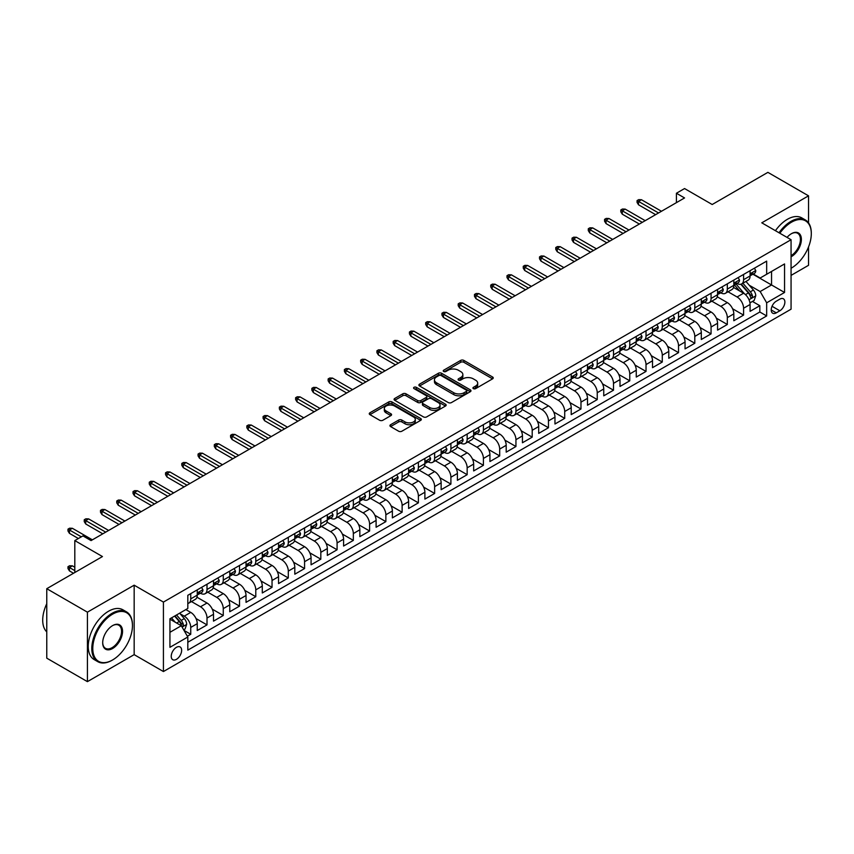 <?xml version="1.0" encoding="UTF-8"?>
<svg xmlns="http://www.w3.org/2000/svg" width="854" height="854" viewBox="0 0 854 854"><rect width="100%" height="100%" fill="white"/><g stroke="black" fill="none" stroke-linecap="round" stroke-linejoin="round"><path stroke-width="1.28" d="M473.383 388.634A1.58 0.907 0 0 0 475.625 388.634L492.577 378.845A2.252 1.302 0 0 0 493.238 377.916A2.252 1.302 0 0 0 492.577 376.998L463.85 360.409A2.252 1.302 0 0 0 460.658 360.409L443.696 370.198A1.58 0.907 0 0 0 443.237 370.849A1.58 0.907 0 0 0 443.696 371.49A1.58 0.907 0 0 0 445.937 371.49L448.126 370.23A7.227 4.174 0 0 1 458.342 370.23L460.733 371.607A7.227 4.174 0 0 1 462.857 374.554A7.227 4.174 0 0 1 460.733 377.511L458.545 378.77A1.58 0.907 0 0 0 458.086 379.422A1.58 0.907 0 0 0 458.545 380.062A1.58 0.907 0 0 0 460.776 380.062L462.975 378.792A7.227 4.174 0 0 1 473.191 378.792L475.582 380.179A7.227 4.174 0 0 1 477.696 383.126A7.227 4.174 0 0 1 475.582 386.072L473.383 387.342A1.58 0.907 0 0 0 472.924 387.983A1.58 0.907 0 0 0 473.383 388.634L473.383 387.342M176.436 659.341A7.355 4.249 120 0 0 181.24 652.862A7.355 4.249 120 0 0 180.119 646.958A7.355 4.249 120 0 0 176.436 647.321A7.355 4.249 120 0 0 171.633 653.812A7.355 4.249 120 0 0 172.754 659.704A7.355 4.249 120 0 0 176.436 659.341M390.598 424.726A2.252 1.302 0 0 0 389.936 425.655A2.252 1.302 0 0 0 390.598 426.573L398.658 431.227A2.252 1.302 0 0 0 401.85 431.227L420.68 420.349A2.252 1.302 0 0 0 421.342 419.431A2.252 1.302 0 0 0 420.68 418.513L391.954 401.924A2.252 1.302 0 0 0 388.762 401.924L369.921 412.792A2.252 1.302 0 0 0 369.259 413.72A2.252 1.302 0 0 0 369.921 414.638L379.656 420.264A2.252 1.302 0 0 0 382.848 420.264L390.908 415.61A2.252 1.302 0 0 0 391.57 414.681A2.252 1.302 0 0 0 390.908 413.763L386.083 410.977A6.042 3.491 0 0 1 384.321 408.511A6.042 3.491 0 0 1 388.047 405.287A6.042 3.491 0 0 1 394.623 406.045L413.539 416.965A6.042 3.491 0 0 1 415.3 419.431A6.042 3.491 0 0 1 411.575 422.655A6.042 3.491 0 0 1 404.999 421.897L401.85 420.072A2.252 1.302 0 0 0 398.658 420.072L390.598 424.726L390.598 426.573L398.658 421.951L398.658 420.072M808.535 222.883L808.535 195.833L767.885 172.359L712.193 204.512L684.556 188.553L676.421 193.25L684.556 197.947L91.068 540.593L82.945 535.896L74.81 540.593L74.81 572.511M87.418 612.169L87.418 681.641L134.163 654.644L134.163 585.182L87.418 612.169L46.767 588.694L102.459 556.552L74.81 540.593M134.163 585.182L163.424 602.081L791.06 239.718L791.06 309.191L163.424 671.543L163.424 602.081M808.535 195.833L761.789 222.819L791.06 239.718M448.286 402.565A2.252 1.302 0 0 0 451.478 402.565L470.308 391.698A2.252 1.302 0 0 0 470.97 390.769A2.252 1.302 0 0 0 470.308 389.851L441.582 373.262A2.252 1.302 0 0 0 438.39 373.262L419.56 384.14A2.252 1.302 0 0 0 418.898 385.058A2.252 1.302 0 0 0 419.56 385.987L448.286 402.565M414.681 388.976A1.58 0.907 0 0 1 416.293 389.2L416.293 387.321L445.5 404.177A2.252 1.302 0 0 1 446.162 405.106A2.252 1.302 0 0 1 445.5 406.024L426.658 416.901A2.252 1.302 0 0 1 423.467 416.901L394.74 400.312L402.8 395.69L402.8 393.811L394.74 398.466A2.252 1.302 0 0 0 394.078 399.394A2.252 1.302 0 0 0 394.74 400.312L394.74 398.466M402.8 395.69A2.252 1.302 0 0 1 405.992 395.69L405.992 393.811A2.252 1.302 0 0 0 402.8 393.811M405.992 393.811L417.649 400.537A2.252 1.302 0 0 0 420.841 400.537L426.189 397.452A2.252 1.302 0 0 0 426.851 396.534A2.252 1.302 0 0 0 426.189 395.615L414.051 388.613A1.58 0.907 0 0 1 413.592 387.962A1.58 0.907 0 0 1 414.564 387.118A1.58 0.907 0 0 1 416.293 387.321M87.418 681.641L46.767 658.167L46.767 588.694M791.06 275.394L808.535 265.306L808.535 246.923M187.368 636.219L190.741 634.276L183.994 630.38M180.162 613.802L184.24 616.161A9.202 5.305 60 0 1 190.741 627.423L197.253 623.666L197.253 630.519L207.01 624.893L196.004 618.542M191.488 601.568L200.498 606.767A9.202 5.305 60 0 1 207.01 618.04L213.511 614.282L213.511 621.136L223.268 615.499L212.272 609.148M207.746 592.174L216.756 597.384A9.202 5.305 60 0 1 223.268 608.646L229.769 604.888L229.769 611.742L239.526 606.116L228.53 599.764M224.004 582.791L233.025 588A9.202 5.305 60 0 1 239.526 599.262L246.027 595.505L246.027 602.358L255.784 596.722L244.788 590.381M240.262 573.408L249.283 578.606A9.202 5.305 60 0 1 255.784 589.868L262.285 586.122L262.285 592.975L272.042 587.338L261.046 580.987M256.531 564.014L265.541 569.223A9.202 5.305 60 0 1 272.042 580.485L278.553 576.728L278.553 583.581L288.3 577.955L277.304 571.604M272.789 554.63L281.799 559.829A9.202 5.305 60 0 1 288.3 571.102L294.811 567.344L294.811 574.198L304.568 568.561L293.562 562.22M289.047 545.247L298.057 550.446A9.202 5.305 60 0 1 304.568 561.708L311.069 557.961L311.069 564.804L320.826 559.178L309.831 552.826M305.305 535.853L314.315 541.062A9.202 5.305 60 0 1 320.826 552.324L327.328 548.567L327.328 555.42L337.084 549.784L326.089 543.443M321.563 526.47L330.583 531.668A9.202 5.305 60 0 1 337.084 542.93L343.586 539.184L343.586 546.037L353.342 540.401L342.347 534.049M337.821 517.076L346.841 522.285A9.202 5.305 60 0 1 353.342 533.547L359.844 529.79L359.844 536.643L369.601 531.017L358.605 524.666M354.09 507.692L363.099 512.891A9.202 5.305 60 0 1 369.601 524.164L376.102 520.406L376.102 527.26L385.859 521.623L374.863 515.282M370.348 498.309L379.357 503.508A9.202 5.305 60 0 1 385.859 514.77L392.37 511.023L392.37 517.876L402.127 512.24L391.121 505.888M386.606 488.915L395.615 494.124A9.202 5.305 60 0 1 402.127 505.387L408.628 501.629L408.628 508.482L418.385 502.857L407.39 496.505M402.864 479.532L411.874 484.73A9.202 5.305 60 0 1 418.385 496.003L424.886 492.246L424.886 499.099L434.643 493.463L423.648 487.111M419.122 470.138L428.142 475.347A9.202 5.305 60 0 1 434.643 486.609L441.144 482.852L441.144 489.705L450.901 484.079L439.906 477.728M435.38 460.754L444.4 465.953A9.202 5.305 60 0 1 450.901 477.226L457.402 473.468L457.402 480.322L467.159 474.685L456.164 468.344M451.649 451.371L460.658 456.57A9.202 5.305 60 0 1 467.159 467.832L473.66 464.085L473.66 470.938L483.417 465.302L472.422 458.95M467.907 441.977L476.916 447.186A9.202 5.305 60 0 1 483.417 458.449L489.929 454.691L489.929 461.544L499.686 455.919L488.68 449.567M484.165 432.594L493.174 437.792A9.202 5.305 60 0 1 499.686 449.065L506.187 445.308L506.187 452.161L515.944 446.525L504.949 440.173M500.423 423.2L509.432 428.409A9.202 5.305 60 0 1 515.944 439.671L522.445 435.914L522.445 442.767L532.202 437.141L521.207 430.79M516.681 413.816L525.701 419.026A9.202 5.305 60 0 1 532.202 430.288L538.703 426.53L538.703 433.384L548.46 427.747L537.465 421.406M532.939 404.433L541.959 409.632A9.202 5.305 60 0 1 548.46 420.894L554.961 417.147L554.961 424L564.718 418.364L553.723 412.012M549.207 395.039L558.217 400.248A9.202 5.305 60 0 1 564.718 411.511L571.219 407.753L571.219 414.606L580.976 408.981L569.981 402.629M565.465 385.656L574.475 390.854A9.202 5.305 60 0 1 580.976 402.127L587.488 398.37L587.488 405.223L597.245 399.587L586.239 393.235M581.723 376.262L590.733 381.471A9.202 5.305 60 0 1 597.245 392.733L603.746 388.976L603.746 395.829L613.503 390.203L602.508 383.852M597.981 366.878L606.991 372.088A9.202 5.305 60 0 1 613.503 383.35L620.004 379.592L620.004 386.446L629.761 380.809L618.766 374.468M614.239 357.495L623.26 362.694A9.202 5.305 60 0 1 629.761 373.956L636.262 370.209L636.262 377.062L646.019 371.426L635.024 365.074M630.498 348.101L639.518 353.31A9.202 5.305 60 0 1 646.019 364.573L652.52 360.815L652.52 367.668L662.277 362.043L651.282 355.691M646.766 338.718L655.776 343.916A9.202 5.305 60 0 1 662.277 355.189L668.778 351.432L668.778 358.285L678.535 352.649L667.54 346.308M663.024 329.334L672.034 334.533A9.202 5.305 60 0 1 678.535 345.795L685.047 342.048L685.047 348.891L694.804 343.265L683.798 336.914M679.282 319.94L688.292 325.15A9.202 5.305 60 0 1 694.804 336.412L701.305 332.654L701.305 339.508L711.062 333.871L700.066 327.53M695.54 310.557L704.55 315.756A9.202 5.305 60 0 1 711.062 327.029L717.563 323.271L717.563 330.124L727.32 324.488L716.325 318.136M711.798 301.163L720.819 306.372A9.202 5.305 60 0 1 727.32 317.635L733.821 313.877L733.821 320.73L743.578 315.105L743.578 308.251A9.202 5.305 -120 0 0 737.077 296.978L728.056 291.78M732.583 308.753L743.578 315.105M197.253 623.666A9.202 5.305 -120 0 0 190.741 612.403L185.862 609.585M213.511 614.282A9.202 5.305 -120 0 0 207.01 603.02L196.954 597.213M229.769 604.888A9.202 5.305 -120 0 0 223.268 593.626L213.212 587.819M246.027 595.505A9.202 5.305 -120 0 0 239.526 584.243L229.47 578.436M262.285 586.122A9.202 5.305 -120 0 0 255.784 574.849L245.728 569.052M278.553 576.728A9.202 5.305 -120 0 0 272.042 565.465L261.986 559.658M294.811 567.344A9.202 5.305 -120 0 0 288.3 556.082L278.244 550.275M311.069 557.961A9.202 5.305 -120 0 0 304.568 546.688L294.513 540.881M327.328 548.567A9.202 5.305 -120 0 0 320.826 537.305L310.771 531.498M343.586 539.184A9.202 5.305 -120 0 0 337.084 527.911L327.029 522.114M359.844 529.79A9.202 5.305 -120 0 0 353.342 518.527L343.287 512.72M376.102 520.406A9.202 5.305 -120 0 0 369.601 509.144L359.545 503.337M392.37 511.023A9.202 5.305 -120 0 0 385.859 499.75L375.803 493.943M408.628 501.629A9.202 5.305 -120 0 0 402.127 490.367L392.071 484.56M424.886 492.246A9.202 5.305 -120 0 0 418.385 480.983L408.329 475.176M441.144 482.852A9.202 5.305 -120 0 0 434.643 471.589L424.587 465.782M457.402 473.468A9.202 5.305 -120 0 0 450.901 462.206L440.845 456.399M473.66 464.085A9.202 5.305 -120 0 0 467.159 452.812L457.103 447.005M489.929 454.691A9.202 5.305 -120 0 0 483.417 443.429L473.362 437.622M506.187 445.308A9.202 5.305 -120 0 0 499.686 434.046L489.63 428.238M522.445 435.914A9.202 5.305 -120 0 0 515.944 424.651L505.888 418.844M538.703 426.53A9.202 5.305 -120 0 0 532.202 415.268L522.146 409.461M554.961 417.147A9.202 5.305 -120 0 0 548.46 405.874L538.404 400.078M571.219 407.753A9.202 5.305 -120 0 0 564.718 396.491L554.662 390.684M587.488 398.37A9.202 5.305 -120 0 0 580.976 387.108L570.92 381.3M603.746 388.976A9.202 5.305 -120 0 0 597.245 377.714L587.189 371.906M620.004 379.592A9.202 5.305 -120 0 0 613.503 368.33L603.447 362.523M636.262 370.209A9.202 5.305 -120 0 0 629.761 358.936L619.705 353.14M652.52 360.815A9.202 5.305 -120 0 0 646.019 349.553L635.963 343.746M668.778 351.432A9.202 5.305 -120 0 0 662.277 340.17L652.221 334.362M685.047 342.048A9.202 5.305 -120 0 0 678.535 330.776L668.479 324.968M701.305 332.654A9.202 5.305 -120 0 0 694.804 321.392L684.748 315.585M717.563 323.271A9.202 5.305 -120 0 0 711.062 311.998L701.006 306.202M733.821 313.877A9.202 5.305 -120 0 0 727.32 302.615L717.264 296.808M779.841 299.146L776.265 301.206A7.131 4.121 120 0 0 771.6 307.493A7.131 4.121 120 0 0 772.699 313.204A7.131 4.121 120 0 0 776.265 312.852L779.841 310.781A7.131 4.121 120 0 0 784.495 304.504A7.131 4.121 120 0 0 783.406 298.793A7.131 4.121 120 0 0 779.841 299.146M169.935 632.302L181.315 625.736L187.816 636.999L187.816 650.14L766.668 315.948L766.668 302.807L760.167 291.534L749.246 285.236M187.816 636.999L169.935 647.321L169.935 618.787L187.816 608.464L187.816 595.313L766.668 261.121L766.668 274.262L784.548 263.939L784.548 292.474L766.668 302.807M200.412 593.199L200.498 593.252A9.202 5.305 60 0 0 205.099 593.711L211.6 589.954A9.202 5.305 -120 0 0 213.511 585.737L213.511 580.485M216.681 583.816L216.756 583.869A9.202 5.305 60 0 0 221.357 584.317L227.869 580.571A9.202 5.305 -120 0 0 229.769 576.354L229.769 571.102M232.939 574.432L233.025 574.475A9.202 5.305 60 0 0 237.615 574.934L244.127 571.177A9.202 5.305 -120 0 0 246.027 566.971L246.027 561.708M249.197 565.038L249.283 565.092A9.202 5.305 60 0 0 253.884 565.551L260.385 561.793A9.202 5.305 -120 0 0 262.285 557.577L262.285 552.324M265.455 555.655L265.541 555.698A9.202 5.305 60 0 0 270.142 556.157L276.643 552.399A9.202 5.305 -120 0 0 278.553 548.193L278.553 542.93M281.713 546.261L281.799 546.314A9.202 5.305 60 0 0 286.4 546.774L292.901 543.016A9.202 5.305 -120 0 0 294.811 538.81L294.811 533.547M297.971 536.878L298.057 536.931A9.202 5.305 60 0 0 302.658 537.379L309.159 533.633A9.202 5.305 -120 0 0 311.069 529.416L311.069 524.164M314.229 527.494L314.315 527.537A9.202 5.305 60 0 0 318.916 527.996L325.427 524.239A9.202 5.305 -120 0 0 327.328 520.033L327.328 514.77M330.498 518.1L330.583 518.154A9.202 5.305 60 0 0 335.174 518.613L341.685 514.855A9.202 5.305 -120 0 0 343.586 510.639L343.586 505.387M346.756 508.717L346.841 508.76A9.202 5.305 60 0 0 351.442 509.219L357.943 505.461A9.202 5.305 -120 0 0 359.844 501.255L359.844 495.993M363.014 499.323L363.099 499.376A9.202 5.305 60 0 0 367.7 499.836L374.201 496.078A9.202 5.305 -120 0 0 376.102 491.872L376.102 486.609M379.272 489.94L379.357 489.993A9.202 5.305 60 0 0 383.958 490.442L390.459 486.695A9.202 5.305 -120 0 0 392.37 482.478L392.37 477.226M395.53 480.556L395.615 480.599A9.202 5.305 60 0 0 400.216 481.058L406.717 477.301A9.202 5.305 -120 0 0 408.628 473.095L408.628 467.832M411.788 471.162L411.874 471.216A9.202 5.305 60 0 0 416.474 471.675L422.986 467.917A9.202 5.305 -120 0 0 424.886 463.701L424.886 458.449M428.057 461.779L428.142 461.833A9.202 5.305 60 0 0 432.732 462.281L439.244 458.523A9.202 5.305 -120 0 0 441.144 454.317L441.144 449.065M444.315 452.396L444.4 452.439A9.202 5.305 60 0 0 449.001 452.898L455.502 449.14A9.202 5.305 -120 0 0 457.402 444.934L457.402 439.671M460.573 443.002L460.658 443.055A9.202 5.305 60 0 0 465.259 443.504L471.76 439.757A9.202 5.305 -120 0 0 473.66 435.54L473.66 430.288M476.831 433.618L476.916 433.661A9.202 5.305 60 0 0 481.517 434.12L488.018 430.363A9.202 5.305 -120 0 0 489.929 426.157L489.929 420.894M493.089 424.224L493.174 424.278A9.202 5.305 60 0 0 497.775 424.737L504.276 420.979A9.202 5.305 -120 0 0 506.187 416.763L506.187 411.511M509.347 414.841L509.432 414.895A9.202 5.305 60 0 0 514.033 415.343L520.545 411.585A9.202 5.305 -120 0 0 522.445 407.379L522.445 402.127M525.616 405.458L525.701 405.501A9.202 5.305 60 0 0 530.291 405.96L536.803 402.202A9.202 5.305 -120 0 0 538.703 397.996L538.703 392.733M541.874 396.064L541.959 396.117A9.202 5.305 60 0 0 546.56 396.566L553.061 392.819A9.202 5.305 -120 0 0 554.961 388.602L554.961 383.35M558.132 386.681L558.217 386.723A9.202 5.305 60 0 0 562.818 387.182L569.319 383.425A9.202 5.305 -120 0 0 571.219 379.219L571.219 373.956M574.39 377.287L574.475 377.34A9.202 5.305 60 0 0 579.076 377.799L585.577 374.041A9.202 5.305 -120 0 0 587.488 369.825L587.488 364.573M590.648 367.903L590.733 367.957A9.202 5.305 60 0 0 595.334 368.405L601.835 364.658A9.202 5.305 -120 0 0 603.746 360.441L603.746 355.189M606.906 358.52L606.991 358.563A9.202 5.305 60 0 0 611.592 359.022L618.104 355.264A9.202 5.305 -120 0 0 620.004 351.058L620.004 345.795M623.174 349.126L623.26 349.179A9.202 5.305 60 0 0 627.85 349.638L634.362 345.881A9.202 5.305 -120 0 0 636.262 341.664L636.262 336.412M639.432 339.743L639.518 339.785A9.202 5.305 60 0 0 644.119 340.244L650.62 336.487A9.202 5.305 -120 0 0 652.52 332.281L652.52 327.018M655.691 330.349L655.776 330.402A9.202 5.305 60 0 0 660.377 330.861L666.878 327.103A9.202 5.305 -120 0 0 668.778 322.897L668.778 317.635M671.949 320.965L672.034 321.019A9.202 5.305 60 0 0 676.635 321.467L683.136 317.72A9.202 5.305 -120 0 0 685.047 313.503L685.047 308.251M688.207 311.582L688.292 311.625A9.202 5.305 60 0 0 692.893 312.084L699.394 308.326A9.202 5.305 -120 0 0 701.305 304.12L701.305 298.857M704.465 302.188L704.55 302.241A9.202 5.305 60 0 0 709.151 302.7L715.663 298.943A9.202 5.305 -120 0 0 717.563 294.726L717.563 289.474M720.733 292.805L720.819 292.847A9.202 5.305 60 0 0 725.409 293.306L731.921 289.549A9.202 5.305 -120 0 0 733.821 285.343L733.821 280.08M187.816 642.251L759.836 311.998L759.836 305.711L750.079 311.347L750.079 304.494A9.202 5.305 -120 0 0 743.578 293.232L733.522 287.424M736.991 283.411L737.077 283.464A9.202 5.305 -120 0 0 741.678 283.923A9.202 5.305 -120 0 0 743.578 279.706L743.578 274.454M741.678 283.923L748.179 280.165A9.202 5.305 -120 0 0 750.079 275.959L750.079 270.697M190.741 593.626L190.741 598.889A9.202 5.305 60 0 1 188.841 603.095A9.202 5.305 60 0 1 187.816 603.468M188.841 603.095L195.342 599.337A9.202 5.305 -120 0 0 197.253 595.131L197.253 589.868M207.01 584.243L207.01 589.495A9.202 5.305 60 0 1 205.099 593.711M223.268 574.849L223.268 580.112A9.202 5.305 60 0 1 221.357 584.317M239.526 565.465L239.526 570.718A9.202 5.305 60 0 1 237.615 574.934M255.784 556.082L255.784 561.334A9.202 5.305 60 0 1 253.884 565.551M272.042 546.688L272.042 551.951A9.202 5.305 60 0 1 270.142 556.157M288.3 537.305L288.3 542.557A9.202 5.305 60 0 1 286.4 546.774M304.568 527.911L304.568 533.174A9.202 5.305 60 0 1 302.658 537.379M320.826 518.527L320.826 523.79A9.202 5.305 60 0 1 318.916 527.996M337.084 509.144L337.084 514.396A9.202 5.305 60 0 1 335.174 518.613M353.342 499.75L353.342 505.013A9.202 5.305 60 0 1 351.442 509.219M369.601 490.367L369.601 495.619A9.202 5.305 60 0 1 367.7 499.836M385.859 480.973L385.859 486.236A9.202 5.305 60 0 1 383.958 490.442M402.127 471.589L402.127 476.852A9.202 5.305 60 0 1 400.216 481.058M418.385 462.206L418.385 467.458A9.202 5.305 60 0 1 416.474 471.675M434.643 452.812L434.643 458.075A9.202 5.305 60 0 1 432.732 462.281M450.901 443.429L450.901 448.681A9.202 5.305 60 0 1 449.001 452.898M467.159 434.046L467.159 439.298A9.202 5.305 60 0 1 465.259 443.504M483.417 424.651L483.417 429.914A9.202 5.305 60 0 1 481.517 434.12M499.686 415.268L499.686 420.52A9.202 5.305 60 0 1 497.775 424.737M515.944 405.874L515.944 411.137A9.202 5.305 60 0 1 514.033 415.343M532.202 396.491L532.202 401.743A9.202 5.305 60 0 1 530.291 405.96M548.46 387.108L548.46 392.36A9.202 5.305 60 0 1 546.56 396.566M564.718 377.714L564.718 382.976A9.202 5.305 60 0 1 562.818 387.182M580.976 368.33L580.976 373.582A9.202 5.305 60 0 1 579.076 377.799M597.245 358.936L597.245 364.199A9.202 5.305 60 0 1 595.334 368.405M613.503 349.553L613.503 354.805A9.202 5.305 60 0 1 611.592 359.022M629.761 340.17L629.761 345.422A9.202 5.305 60 0 1 627.85 349.638M646.019 330.776L646.019 336.038A9.202 5.305 60 0 1 644.119 340.244M662.277 321.392L662.277 326.644A9.202 5.305 60 0 1 660.377 330.861M678.535 311.998L678.535 317.261A9.202 5.305 60 0 1 676.635 321.467M694.804 302.615L694.804 307.878A9.202 5.305 60 0 1 692.893 312.084M711.062 293.232L711.062 298.484A9.202 5.305 60 0 1 709.151 302.7M727.32 283.838L727.32 289.1A9.202 5.305 60 0 1 725.409 293.306M727.32 317.635L727.32 324.488M711.062 327.029L711.062 333.871M694.804 336.412L694.804 343.265M678.535 345.795L678.535 352.649M662.277 355.189L662.277 362.043M646.019 364.573L646.019 371.426M629.761 373.956L629.761 380.809M613.503 383.35L613.503 390.203M597.245 392.733L597.245 399.587M580.976 402.127L580.976 408.981M564.718 411.511L564.718 418.364M548.46 420.894L548.46 427.747M532.202 430.288L532.202 437.141M515.944 439.671L515.944 446.525M499.686 449.065L499.686 455.919M483.417 458.449L483.417 465.302M467.159 467.832L467.159 474.685M450.901 477.226L450.901 484.079M434.643 486.609L434.643 493.463M418.385 496.003L418.385 502.857M402.127 505.387L402.127 512.24M385.859 514.77L385.859 521.623M369.601 524.164L369.601 531.017M353.342 533.547L353.342 540.401M337.084 542.93L337.084 549.784M320.826 552.324L320.826 559.178M304.568 561.708L304.568 568.561M288.3 571.102L288.3 577.955M272.042 580.485L272.042 587.338M255.784 589.868L255.784 596.722M239.526 599.262L239.526 606.116M223.268 608.646L223.268 615.499M207.01 618.04L207.01 624.893M190.741 627.423L190.741 634.276M181.315 625.736L169.935 619.161M760.167 291.534L771.546 284.969L771.546 271.444L784.548 263.939M752.918 274.219L784.548 292.474M753.249 274.027L760.167 278.02L766.668 274.262M134.163 654.644L163.424 671.543M676.421 193.25L676.421 202.644M752.438 301.441L759.836 305.711M759.836 311.998L766.668 315.948M474.013 388.858L475.582 387.951A7.227 4.174 0 0 0 477.696 385.005L477.696 383.126M462.857 374.554L462.857 376.433A7.227 4.174 0 0 1 460.733 379.379L459.174 380.286M492.544 378.856L463.85 362.288A2.252 1.302 0 0 0 460.658 362.288L444.336 371.714M470.308 389.851L470.308 391.698L441.582 375.141A2.252 1.302 0 0 0 438.39 375.141L419.592 385.997L419.56 384.14M466.327 391.42A1.58 0.907 0 0 0 466.786 390.769A1.58 0.907 0 0 0 466.327 390.129L441.102 375.568A1.58 0.907 0 0 0 438.871 375.568L436.554 376.902A7.227 4.174 0 0 0 434.44 379.859A7.227 4.174 0 0 0 436.554 382.805L453.794 392.755A7.227 4.174 0 0 0 464.01 392.755L466.327 391.42L466.327 393.299A1.58 0.907 0 0 0 466.786 392.648L466.786 390.769M434.44 379.859L434.44 381.727A7.227 4.174 0 0 0 436.554 384.684L436.554 382.805M466.327 393.299L464.01 394.633A7.227 4.174 0 0 1 453.794 394.633L436.554 384.684M405.992 395.69L417.649 402.415A2.252 1.302 0 0 0 420.841 402.415L426.189 399.33A2.252 1.302 0 0 0 426.851 398.412L426.851 396.534M416.293 389.2L445.468 406.045M429.733 407.518A6.042 3.491 0 0 0 436.319 408.276A6.042 3.491 0 0 0 440.045 405.052A6.042 3.491 0 0 0 438.273 402.597L431.612 398.743A2.252 1.302 0 0 0 428.42 398.743L423.072 401.828A2.252 1.302 0 0 0 422.41 402.757A2.252 1.302 0 0 0 423.072 403.675L429.733 407.518L429.733 409.397A6.042 3.491 0 0 0 436.319 410.155A6.042 3.491 0 0 0 440.045 406.931L440.045 405.052M422.41 402.757L422.41 404.636A2.252 1.302 0 0 0 423.072 405.554L423.072 403.675M429.733 409.397L423.072 405.554M415.3 419.431L415.3 421.31A6.042 3.491 0 0 1 411.575 424.534A6.042 3.491 0 0 1 404.999 423.776L401.85 421.951A2.252 1.302 0 0 0 398.658 421.951M384.321 408.511L384.321 410.39A6.042 3.491 0 0 0 386.083 412.856L386.083 410.977M390.886 415.62L386.083 412.856M420.648 420.371L391.954 403.803A2.252 1.302 0 0 0 388.762 403.803L369.953 414.66M749.94 302.882L754.146 300.459L755.769 295.762A6.095 3.523 -120 0 0 753.399 290.04L745.969 281.436M744.485 293.819L735.988 283.987M739.649 290.958L734.718 285.257A14.603 8.433 -120 0 0 734.269 284.745M740.845 284.254L748.36 292.954A6.095 3.523 60 0 1 750.527 297.149C751.445 298.377 752.096 298.003 752.481 296.018A6.095 3.523 -120 0 0 750.314 291.822L742.884 283.218M741.283 284.104L749.364 293.456A3.106 1.793 60 0 1 750.143 294.673L752.481 296.018M750.527 297.149L750.976 297.875M754.392 268.209L755.769 270.601A6.095 3.523 60 0 1 754.509 273.301L751.424 275.084A6.095 3.523 -120 0 0 752.481 273.675L752.353 273.141M750.282 275.372L750.314 275.372A6.095 3.523 -120 0 0 751.424 275.084M751.691 273.227L752.481 273.675L750.527 274.807A6.095 3.523 60 0 1 750.079 275.671M658.541 212.966L638.536 201.416L638.536 204.8L637.073 202.451L637.073 200.573L638.536 201.416L641.471 199.729L661.466 211.28M638.536 204.8L655.616 214.653M637.073 200.573L638.707 199.633L641.471 199.729M791.06 268.263L791.06 268.263A28.054 16.194 120 0 0 791.466 268.028L791.466 268.028A28.054 16.194 120 0 0 811.3 233.665A28.054 16.194 120 0 0 791.466 222.211A28.054 16.194 120 0 0 779.851 233.249M779.019 232.768A28.748 16.6 -60 0 1 790.975 221.367A28.748 16.6 -60 0 1 805.343 219.948A28.748 16.6 -60 0 1 811.3 233.099A28.748 16.6 -60 0 1 811.3 233.388M787.046 237.401A14.027 8.102 -60 0 1 791.466 233.665A14.027 8.102 -60 0 1 801.383 239.387A14.027 8.102 -60 0 1 791.466 256.574A14.027 8.102 -60 0 1 791.06 256.798M775.432 230.697A28.748 16.6 -60 0 1 787.399 219.297A28.748 16.6 -60 0 1 801.767 217.877L805.343 219.948M791.06 255.677A13.333 7.697 120 0 0 799.707 243.924A13.333 7.697 120 0 0 797.647 233.281A13.333 7.697 120 0 0 791.22 233.815M112.13 660.227L112.621 659.95A28.054 16.194 120 0 0 132.455 625.598A28.054 16.194 120 0 0 112.621 614.143A28.054 16.194 120 0 0 92.776 648.496A28.054 16.194 120 0 0 112.621 659.95L112.13 660.238A28.748 16.6 -60 0 1 112.13 660.238A28.748 16.6 -60 0 1 97.762 661.658A28.748 16.6 -60 0 1 93.353 638.621A28.748 16.6 -60 0 1 112.13 613.289A28.748 16.6 -60 0 1 126.499 611.87A28.748 16.6 -60 0 1 132.455 625.032A28.748 16.6 -60 0 1 132.455 625.309M112.621 648.496A14.027 8.102 -60 0 1 102.693 642.774A14.027 8.102 -60 0 1 112.621 625.598L112.621 625.598A14.027 8.102 -60 0 1 122.538 631.319A14.027 8.102 -60 0 1 112.621 648.496M102.704 642.486A13.333 7.697 120 0 0 105.458 648.314A13.333 7.697 120 0 0 112.13 647.652A13.333 7.697 120 0 0 120.841 635.899A13.333 7.697 120 0 0 118.802 625.213A13.333 7.697 120 0 0 112.365 625.736M97.762 661.658L94.186 659.587A28.748 16.6 -60 0 1 89.777 636.561A28.748 16.6 -60 0 1 108.554 611.229A28.748 16.6 -60 0 1 122.923 609.809L126.499 611.87M46.767 631.885A28.748 16.6 -60 0 1 46.767 603.725M738.134 277.593L739.511 279.995A6.095 3.523 60 0 1 738.251 282.685L735.166 284.467A6.095 3.523 -120 0 0 736.223 283.069L736.095 282.525M734.024 284.756L734.045 284.756A6.095 3.523 -120 0 0 735.166 284.467M735.433 282.61L736.223 283.069L734.269 284.19A6.095 3.523 60 0 1 733.821 285.065M642.283 222.35L622.278 210.81L622.278 214.183L620.815 211.835L620.815 209.956L622.278 210.81L625.203 209.113L645.208 220.663M622.278 214.183L639.358 224.047M620.815 209.956L622.438 209.027L625.203 209.113M721.876 286.987L723.253 289.378A6.095 3.523 60 0 1 721.993 292.079L718.897 293.861A6.095 3.523 -120 0 0 719.965 292.452L719.837 291.919M717.766 294.139L717.787 294.139A6.095 3.523 -120 0 0 718.897 293.861M719.175 292.004L719.965 292.452L718.011 293.584A6.095 3.523 60 0 1 717.563 294.449M626.025 231.744L606.02 220.193L606.02 223.577L604.557 221.229L604.557 219.35L606.02 220.193L608.945 218.507L628.95 230.046M606.02 223.577L623.089 233.43M604.557 219.35L606.18 218.41L608.945 218.507M705.607 296.37L706.995 298.761A6.095 3.523 60 0 1 705.735 301.462L702.639 303.245A6.095 3.523 -120 0 0 703.707 301.846L703.579 301.302M701.508 303.533L701.529 303.533A6.095 3.523 -120 0 0 702.639 303.245M702.917 301.387L703.707 301.846L701.753 302.967A6.095 3.523 60 0 1 701.305 303.832M609.756 241.127L589.762 229.577L589.762 232.961L588.299 230.612L588.299 228.733L589.762 229.577L592.687 227.89L612.692 239.44M589.762 232.961L606.831 242.814M588.299 228.733L589.922 227.794L592.687 227.89M689.349 305.764L690.737 308.155A6.095 3.523 60 0 1 689.477 310.845L686.381 312.628A6.095 3.523 -120 0 0 687.438 311.23L687.31 310.685M685.25 312.916L685.271 312.916A6.095 3.523 -120 0 0 686.381 312.628M686.659 310.771L687.438 311.23L685.495 312.361A6.095 3.523 60 0 1 685.047 313.226M593.498 250.51L573.504 238.971L573.504 242.344L572.041 240.006L572.041 238.127L573.504 238.971L576.429 237.273L596.423 248.824M573.504 242.344L590.573 252.208M572.041 238.127L573.664 237.188L576.429 237.273M673.091 315.147L674.468 317.539A6.095 3.523 60 0 1 673.208 320.239L670.123 322.022A6.095 3.523 -120 0 0 671.18 320.613L671.052 320.079M668.992 322.31L669.013 322.31A6.095 3.523 -120 0 0 670.123 322.022M670.401 320.165L671.18 320.613L669.237 321.744A6.095 3.523 60 0 1 668.778 322.609M577.24 259.904L557.246 248.354L557.246 251.738L555.773 249.389L555.773 247.511L557.246 248.354L560.171 246.667L580.165 258.218M557.246 251.738L574.315 261.591M555.773 247.511L557.406 246.571L560.171 246.667M656.833 324.531L658.21 326.933A6.095 3.523 60 0 1 656.95 329.623L653.865 331.405A6.095 3.523 -120 0 0 654.922 330.007L654.794 329.463M652.723 331.694L652.755 331.694A6.095 3.523 -120 0 0 653.865 331.405M654.132 329.548L654.922 330.007L652.968 331.128A6.095 3.523 60 0 1 652.52 332.003M560.982 269.288L540.977 257.748L540.977 261.121L539.514 258.773L539.514 256.894L540.977 257.748L543.913 256.051L563.907 267.601M540.977 261.121L558.057 270.974M539.514 256.894L541.148 255.954L543.913 256.051M640.575 333.925L641.952 336.316A6.095 3.523 60 0 1 640.692 339.017L637.607 340.799A6.095 3.523 -120 0 0 638.664 339.39L638.536 338.857M636.465 341.077L636.486 341.077A6.095 3.523 -120 0 0 637.607 340.799M637.874 338.942L638.664 339.39L636.71 340.522A6.095 3.523 60 0 1 636.262 341.386M544.724 278.682L524.719 267.131L524.719 270.515L523.256 268.167L523.256 266.288L524.719 267.131L527.644 265.445L547.649 276.984M524.719 270.515L541.799 280.368M523.256 266.288L524.879 265.348L527.644 265.445M624.317 343.308L625.694 345.699A6.095 3.523 60 0 1 624.434 348.4L621.338 350.183A6.095 3.523 -120 0 0 622.406 348.784L622.278 348.24M620.207 350.471L620.228 350.471A6.095 3.523 -120 0 0 621.338 350.183M621.616 348.325L622.406 348.784L620.452 349.905A6.095 3.523 60 0 1 620.004 350.77M528.466 288.065L508.461 276.515L508.461 279.898L506.998 277.55L506.998 275.671L508.461 276.515L511.386 274.828L531.391 286.378M508.461 279.898L525.53 289.752M506.998 275.671L508.621 274.732L511.386 274.828M608.048 352.702L609.436 355.093A6.095 3.523 60 0 1 608.176 357.783L605.08 359.566A6.095 3.523 -120 0 0 606.148 358.168L606.02 357.623M603.949 359.854L603.97 359.854A6.095 3.523 -120 0 0 605.08 359.566M605.358 357.709L606.148 358.168L604.194 359.288A6.095 3.523 60 0 1 603.746 360.164M512.197 297.448L492.203 285.909L492.203 289.282L490.74 286.933L490.74 285.065L492.203 285.909L495.128 284.211L515.133 295.762M492.203 289.282L509.272 299.146M490.74 285.065L492.363 284.126L495.128 284.211M591.79 362.085L593.178 364.477A6.095 3.523 60 0 1 591.918 367.177L588.822 368.96A6.095 3.523 -120 0 0 589.89 367.551L589.751 367.017M587.691 369.248L587.712 369.248A6.095 3.523 -120 0 0 588.822 368.96M589.1 367.103L589.89 367.551L587.936 368.682A6.095 3.523 60 0 1 587.488 369.547M495.939 306.842L475.945 295.292L475.945 298.676L474.482 296.327L474.482 294.449L475.945 295.292L478.87 293.605L498.864 305.145M475.945 298.676L493.014 308.529M474.482 294.449L476.105 293.509L478.87 293.605M575.532 371.469L576.92 373.871A6.095 3.523 60 0 1 575.649 376.561L572.564 378.343A6.095 3.523 -120 0 0 573.621 376.945L573.493 376.4M571.433 378.632L571.454 378.632A6.095 3.523 -120 0 0 572.564 378.343M572.842 376.486L573.621 376.945L571.678 378.066A6.095 3.523 60 0 1 571.219 378.941M479.681 316.226L459.687 304.686L459.687 308.059L458.214 305.711L458.214 303.832L459.687 304.686L462.612 302.989L482.606 314.539M459.687 308.059L476.756 317.912M458.214 303.832L459.847 302.892L462.612 302.989M559.274 380.863L560.651 383.254A6.095 3.523 60 0 1 559.391 385.955L556.306 387.737A6.095 3.523 -120 0 0 557.363 386.328L557.235 385.794M555.164 388.015L555.196 388.015A6.095 3.523 -120 0 0 556.306 387.737M556.573 385.88L557.363 386.328L555.41 387.46A6.095 3.523 60 0 1 554.961 388.324M463.423 325.62L443.418 314.069L443.418 317.442L441.956 315.105L441.956 313.226L443.418 314.069L446.354 312.383L466.348 323.922M443.418 317.442L460.498 327.306M441.956 313.226L443.589 312.286L446.354 312.383M543.016 390.246L544.393 392.637A6.095 3.523 60 0 1 543.133 395.338L540.048 397.121A6.095 3.523 -120 0 0 541.105 395.722L540.977 395.178M538.906 397.409L538.927 397.409A6.095 3.523 -120 0 0 540.048 397.121M540.315 395.263L541.105 395.722L539.152 396.843A6.095 3.523 60 0 1 538.703 397.708M447.165 335.003L427.16 323.452L427.16 326.836L425.698 324.488L425.698 322.609L427.16 323.452L430.085 321.766L450.09 333.316M427.16 326.836L444.24 336.689M425.698 322.609L427.32 321.67L430.085 321.766M526.758 399.64L528.135 402.031A6.095 3.523 60 0 1 526.875 404.721L523.78 406.504A6.095 3.523 -120 0 0 524.847 405.106L524.719 404.561M522.648 406.792L522.669 406.792A6.095 3.523 -120 0 0 523.78 406.504M524.057 404.647L524.847 405.106L522.894 406.226A6.095 3.523 60 0 1 522.445 407.102M430.907 344.386L410.902 332.846L410.902 336.22L409.44 333.871L409.44 332.003L410.902 332.846L413.827 331.149L433.832 342.7M410.902 336.22L427.971 346.083M409.44 332.003L411.062 331.064L413.827 331.149M510.489 409.023L511.877 411.414A6.095 3.523 60 0 1 510.617 414.115L507.522 415.898A6.095 3.523 -120 0 0 508.589 414.489L508.461 413.955M506.39 416.186L506.411 416.186A6.095 3.523 -120 0 0 507.522 415.898M507.799 414.041L508.589 414.489L506.635 415.62A6.095 3.523 60 0 1 506.187 416.485M414.638 353.78L394.644 342.23L394.644 345.614L393.182 343.265L393.182 341.386L394.644 342.23L397.569 340.543L417.574 352.083M394.644 345.614L411.713 355.467M393.182 341.386L394.804 340.447L397.569 340.543M494.231 418.407L495.619 420.808A6.095 3.523 60 0 1 494.359 423.499L491.263 425.281A6.095 3.523 -120 0 0 492.331 423.883L492.203 423.338M490.132 425.57L490.153 425.57A6.095 3.523 -120 0 0 491.263 425.281M491.541 423.424L492.331 423.883L490.377 425.004A6.095 3.523 60 0 1 489.929 425.868M398.38 363.163L378.386 351.613L378.386 354.997L376.924 352.649L376.924 350.77L378.386 351.613L381.311 349.926L401.305 361.477M378.386 354.997L395.455 364.85M376.924 350.77L378.546 349.83L381.311 349.926M477.973 427.801L479.361 430.192A6.095 3.523 60 0 1 478.091 432.882L475.005 434.675A6.095 3.523 -120 0 0 476.062 433.266L475.934 432.722M473.874 434.953L473.895 434.953A6.095 3.523 -120 0 0 475.005 434.675M475.283 432.818L476.062 433.266L474.119 434.398A6.095 3.523 60 0 1 473.66 435.262M382.122 372.547L362.128 361.007L362.128 364.38L360.655 362.043L360.655 360.164L362.128 361.007L365.053 359.32L385.047 370.86M362.128 364.38L379.197 374.244M360.655 360.164L362.288 359.224L365.053 359.32M461.715 437.184L463.092 439.575A6.095 3.523 60 0 1 461.833 442.276L458.747 444.059A6.095 3.523 -120 0 0 459.804 442.65L459.676 442.116M457.605 444.347L457.637 444.347A6.095 3.523 -120 0 0 458.747 444.059M459.014 442.201L459.804 442.65L457.851 443.781A6.095 3.523 60 0 1 457.402 444.646M365.864 381.941L345.859 370.39L345.859 373.774L344.397 371.426L344.397 369.547L345.859 370.39L348.795 368.704L368.789 380.254M345.859 373.774L362.939 383.627M344.397 369.547L346.03 368.608L348.795 368.704M445.457 446.567L446.834 448.969A6.095 3.523 60 0 1 445.574 451.659L442.489 453.442A6.095 3.523 -120 0 0 443.546 452.044L443.418 451.499M441.347 453.73L441.379 453.73A6.095 3.523 -120 0 0 442.489 453.442M442.756 451.585L443.546 452.044L441.593 453.164A6.095 3.523 60 0 1 441.144 454.04M349.606 391.324L329.601 379.784L329.601 383.158L328.139 380.809L328.139 378.93L329.601 379.784L332.526 378.087L352.531 389.637M329.601 383.158L346.681 393.021M328.139 378.93L329.761 378.002L332.526 378.087M429.199 455.961L430.576 458.352A6.095 3.523 60 0 1 429.316 461.053L426.221 462.836A6.095 3.523 -120 0 0 427.288 461.427L427.16 460.893M425.089 463.124L425.111 463.114A6.095 3.523 -120 0 0 426.221 462.836M426.498 460.979L427.288 461.427L425.335 462.558A6.095 3.523 60 0 1 424.886 463.423M333.348 400.718L313.343 389.168L313.343 392.552L311.881 390.203L311.881 388.324L313.343 389.168L316.268 387.481L336.273 399.021M313.343 392.552L330.413 402.405M311.881 388.324L313.503 387.385L316.268 387.481M412.93 465.345L414.318 467.736A6.095 3.523 60 0 1 413.058 470.437L409.963 472.219A6.095 3.523 -120 0 0 411.03 470.821L410.902 470.276M408.831 472.508L408.852 472.508A6.095 3.523 -120 0 0 409.963 472.219M410.24 470.362L411.03 470.821L409.077 471.942A6.095 3.523 60 0 1 408.628 472.806M317.08 410.101L297.085 398.551L297.085 401.935L295.623 399.587L295.623 397.708L297.085 398.551L300.01 396.864L320.015 408.415M297.085 401.935L314.155 411.788M295.623 397.708L297.245 396.768L300.01 396.864M396.672 474.739L398.06 477.13A6.095 3.523 60 0 1 396.8 479.82L393.705 481.613A6.095 3.523 -120 0 0 394.772 480.204L394.644 479.66M392.573 481.891L392.594 481.891A6.095 3.523 -120 0 0 393.705 481.613M393.982 479.756L394.772 480.204L392.819 481.336A6.095 3.523 60 0 1 392.37 482.2M300.821 419.485L280.827 407.945L280.827 411.318L279.365 408.981L279.365 407.102L280.827 407.945L283.752 406.258L303.746 417.798M280.827 411.318L297.897 421.182M279.365 407.102L280.987 406.162L283.752 406.258M380.414 484.122L381.802 486.513A6.095 3.523 60 0 1 380.532 489.214L377.447 490.997A6.095 3.523 -120 0 0 378.503 489.588L378.375 489.054M376.315 491.285L376.336 491.285A6.095 3.523 -120 0 0 377.447 490.997M377.724 489.139L378.503 489.588L376.561 490.719A6.095 3.523 60 0 1 376.102 491.584M284.563 428.879L264.569 417.328L264.569 420.712L263.096 418.364L263.096 416.485L264.569 417.328L267.494 415.642L287.488 427.192M264.569 420.712L281.639 430.565M263.096 416.485L264.729 415.546L267.494 415.642M364.156 493.505L365.533 495.907A6.095 3.523 60 0 1 364.274 498.597L361.189 500.38A6.095 3.523 -120 0 0 362.245 498.982L362.117 498.437M360.046 500.668L360.078 500.668A6.095 3.523 -120 0 0 361.189 500.38M361.466 498.522L362.245 498.982L360.292 500.102A6.095 3.523 60 0 1 359.844 500.978M268.305 438.262L248.3 426.722L248.3 430.096L246.838 427.747L246.838 425.868L248.3 426.722L251.236 425.025L271.23 436.575M248.3 430.096L265.38 439.959M246.838 425.868L248.471 424.94L251.236 425.025M347.898 502.899L349.275 505.29A6.095 3.523 60 0 1 348.016 507.991L344.931 509.774A6.095 3.523 -120 0 0 345.987 508.365L345.859 507.831M343.788 510.051L343.82 510.051A6.095 3.523 -120 0 0 344.931 509.774M345.197 507.916L345.987 508.365L344.034 509.496A6.095 3.523 60 0 1 343.586 510.361M252.047 447.656L232.042 436.106L232.042 439.49L230.58 437.141L230.58 435.262L232.042 436.106L234.967 434.419L254.972 445.959M232.042 439.49L249.122 449.343M230.58 435.262L232.203 434.323L234.967 434.419M331.64 512.283L333.017 514.674A6.095 3.523 60 0 1 331.758 517.375L328.662 519.157A6.095 3.523 -120 0 0 329.729 517.759L329.601 517.214M327.53 519.445L327.552 519.445A6.095 3.523 -120 0 0 328.662 519.157M328.939 517.3L329.729 517.759L327.776 518.88A6.095 3.523 60 0 1 327.328 519.744M235.789 457.039L215.784 445.489L215.784 448.873L214.322 446.525L214.322 444.646L215.784 445.489L218.709 443.802L238.714 455.353M215.784 448.873L232.854 458.726M214.322 444.646L215.945 443.706L218.709 443.802M315.372 521.677L316.759 524.068A6.095 3.523 60 0 1 315.5 526.758L312.404 528.541A6.095 3.523 -120 0 0 313.471 527.142L313.343 526.598M311.272 528.829L311.294 528.829A6.095 3.523 -120 0 0 312.404 528.541M312.681 526.683L313.471 527.142L311.518 528.274A6.095 3.523 60 0 1 311.069 529.138M219.521 466.423L199.526 454.883L199.526 458.256L198.064 455.919L198.064 454.04L199.526 454.883L202.451 453.186L222.456 464.736M199.526 458.256L216.596 468.12M198.064 454.04L199.687 453.1L202.451 453.186M299.113 531.06L300.501 533.451A6.095 3.523 60 0 1 299.242 536.152L296.146 537.935A6.095 3.523 -120 0 0 297.213 536.525L297.085 535.992M295.014 538.223L295.036 538.223A6.095 3.523 -120 0 0 296.146 537.935M296.423 536.077L297.213 536.525L295.26 537.657A6.095 3.523 60 0 1 294.811 538.522M203.263 475.817L183.268 464.266L183.268 467.65L181.806 465.302L181.806 463.423L183.268 464.266L186.193 462.58L206.188 474.13M183.268 467.65L200.338 477.503M181.806 463.423L183.429 462.484L186.193 462.58M282.855 540.443L284.243 542.845A6.095 3.523 60 0 1 282.973 545.535L279.888 547.318A6.095 3.523 -120 0 0 280.945 545.919L280.817 545.375M278.756 547.606L278.778 547.606A6.095 3.523 -120 0 0 279.888 547.318M280.165 545.46L280.945 545.919L279.002 547.04A6.095 3.523 60 0 1 278.553 547.916M187.005 485.2L167.01 473.66L167.01 477.034L165.548 474.685L165.548 472.806L167.01 473.66L169.935 471.963L189.93 483.513M167.01 477.034L184.08 486.887M165.548 472.806L167.17 471.867L169.935 471.963M266.597 549.837L267.975 552.228A6.095 3.523 60 0 1 266.715 554.929L263.63 556.712A6.095 3.523 -120 0 0 264.687 555.303L264.559 554.769M262.488 556.989L262.52 556.989A6.095 3.523 -120 0 0 263.63 556.712M263.907 554.854L264.687 555.303L262.733 556.434A6.095 3.523 60 0 1 262.285 557.299M170.747 494.594L150.742 483.044L150.742 486.428L149.279 484.079L149.279 482.2L150.742 483.044L153.677 481.357L173.672 492.897M150.742 486.428L167.822 496.281M149.279 482.2L150.912 481.261L153.677 481.357M250.339 559.221L251.716 561.612A6.095 3.523 60 0 1 250.457 564.313L247.372 566.095A6.095 3.523 -120 0 0 248.429 564.697L248.3 564.152M246.23 566.383L246.262 566.383A6.095 3.523 -120 0 0 247.372 566.095M247.639 564.238L248.429 564.697L246.475 565.818A6.095 3.523 60 0 1 246.027 566.682M154.489 503.977L134.484 492.427L134.484 495.811L133.021 493.463L133.021 491.584L134.484 492.427L137.409 490.74L157.414 502.291M134.484 495.811L151.564 505.664M133.021 491.584L134.644 490.644L137.409 490.74M234.081 568.615L235.458 571.006A6.095 3.523 60 0 1 234.199 573.696L231.103 575.479A6.095 3.523 -120 0 0 232.171 574.08L232.042 573.536M229.972 575.767L229.993 575.767A6.095 3.523 -120 0 0 231.103 575.479M231.381 573.621L232.171 574.08L230.217 575.201A6.095 3.523 60 0 1 229.769 576.076M138.231 513.361L118.226 501.821L118.226 505.194L116.763 502.846L116.763 500.978L118.226 501.821L121.151 500.124L141.156 511.674M118.226 505.194L135.295 515.058M116.763 500.978L118.386 500.038L121.151 500.124M217.813 577.998L219.2 580.389A6.095 3.523 60 0 1 217.941 583.09L214.845 584.873A6.095 3.523 -120 0 0 215.913 583.463L215.784 582.93M213.713 585.161L213.735 585.161A6.095 3.523 -120 0 0 214.845 584.873M215.123 583.015L215.913 583.463L213.959 584.595A6.095 3.523 60 0 1 213.511 585.46M121.962 522.755L101.968 511.204L101.968 514.588L100.505 512.24L100.505 510.361L101.968 511.204L104.893 509.518L124.897 521.057M101.968 514.588L119.037 524.441M100.505 510.361L102.128 509.422L104.893 509.518M201.555 587.381L202.942 589.783A6.095 3.523 60 0 1 201.683 592.473L198.587 594.256A6.095 3.523 -120 0 0 199.655 592.857L199.526 592.313M197.455 594.544L197.477 594.544A6.095 3.523 -120 0 0 198.587 594.256M198.865 592.398L199.655 592.857L197.701 593.978A6.095 3.523 60 0 1 197.253 594.854M105.704 532.138L85.71 520.598L85.71 523.972L84.247 521.623L84.247 519.744L85.71 520.598L88.635 518.901L108.629 530.451M85.71 523.972L102.779 533.825M84.247 519.744L85.87 518.805L88.635 518.901M183.674 629.814L185.051 629.024L186.684 624.327A6.095 3.523 -120 0 0 184.304 618.606L179.628 613.193M175.262 622.235L171.505 617.88M170.554 619.524L169.935 618.798M174.59 616.097L179.265 621.509A6.095 3.523 60 0 1 181.443 625.715C182.35 626.932 183.002 626.558 183.386 624.584A6.095 3.523 -120 0 0 181.219 620.388L176.543 614.976M174.963 615.883L180.269 622.022A3.106 1.793 60 0 1 181.048 623.239L183.386 624.584M181.443 625.715L181.881 626.43M69.452 570.91L67.989 568.561L67.989 566.682L69.612 565.743L72.376 565.839L69.452 567.536L69.452 570.91L73.508 573.258M67.989 566.682L74.81 570.632M72.376 565.839L74.81 567.248M81.311 536.835L69.452 529.982L69.452 533.355L67.989 531.017L67.989 529.138L69.452 529.982L72.376 528.295L92.371 539.835M69.452 533.355L78.387 538.522M67.989 529.138L69.612 528.199L72.376 528.295M184.24 616.161L190.741 612.403M200.498 606.767L207.01 603.02M216.756 597.384L223.268 593.626M233.025 588L239.526 584.243M249.283 578.606L255.784 574.849M265.541 569.223L272.042 565.465M281.799 559.829L288.3 556.082M298.057 550.446L304.568 546.688M314.315 541.062L320.826 537.305M330.583 531.668L337.084 527.911M346.841 522.285L353.342 518.527M363.099 512.891L369.601 509.144M379.357 503.508L385.859 499.75M395.615 494.124L402.127 490.367M411.874 484.73L418.385 480.983M428.142 475.347L434.643 471.589M444.4 465.953L450.901 462.206M460.658 456.57L467.159 452.812M476.916 447.186L483.417 443.429M493.174 437.792L499.686 434.046M509.432 428.409L515.944 424.651M525.701 419.026L532.202 415.268M541.959 409.632L548.46 405.874M558.217 400.248L564.718 396.491M574.475 390.854L580.976 387.108M590.733 381.471L597.245 377.714M606.991 372.088L613.503 368.33M623.26 362.694L629.761 358.936M639.518 353.31L646.019 349.553M655.776 343.916L662.277 340.17M672.034 334.533L678.535 330.776M688.292 325.15L694.804 321.392M704.55 315.756L711.062 311.998M720.819 306.372L727.32 302.615M737.077 296.978L743.578 293.232M743.578 279.706L750.079 275.959M190.741 598.889L197.253 595.131M207.01 589.495L213.511 585.737M223.268 580.112L229.769 576.354M239.526 570.718L246.027 566.971M255.784 561.334L262.285 557.577M272.042 551.951L278.553 548.193M288.3 542.557L294.811 538.81M304.568 533.174L311.069 529.416M320.826 523.79L327.328 520.033M337.084 514.396L343.586 510.639M353.342 505.013L359.844 501.255M369.601 495.619L376.102 491.872M385.859 486.236L392.37 482.478M402.127 476.852L408.628 473.095M418.385 467.458L424.886 463.701M434.643 458.075L441.144 454.317M450.901 448.681L457.402 444.934M467.159 439.298L473.66 435.54M483.417 429.914L489.929 426.157M499.686 420.52L506.187 416.763M515.944 411.137L522.445 407.379M532.202 401.743L538.703 397.996M548.46 392.36L554.961 388.602M564.718 382.976L571.219 379.219M580.976 373.582L587.488 369.825M597.245 364.199L603.746 360.441M613.503 354.805L620.004 351.058M629.761 345.422L636.262 341.664M646.019 336.038L652.52 332.281M662.277 326.644L668.778 322.897M678.535 317.261L685.047 313.503M694.804 307.878L701.305 304.12M711.062 298.484L717.563 294.726M727.32 289.1L733.821 285.343M743.578 308.251L750.079 304.494M772.037 306.276L779.841 310.781M771.215 309.938L776.265 312.852M475.582 387.951L475.582 386.072M458.545 380.062L458.545 378.77M460.733 379.379L460.733 377.511M443.696 371.49L443.696 370.198M460.658 362.288L460.658 360.409M463.85 362.288L463.85 360.409M492.577 378.845L492.577 376.998M438.39 375.141L438.39 373.262M441.582 375.141L441.582 373.262M453.794 394.633L453.794 392.755M464.01 394.633L464.01 392.755M417.649 402.415L417.649 400.537M420.841 402.415L420.841 400.537M426.189 399.33L426.189 397.452M445.5 406.024L445.5 404.177M401.85 421.951L401.85 420.072M404.999 423.776L404.999 421.897M390.908 415.61L390.908 413.763M369.921 414.638L369.921 412.792M388.762 403.803L388.762 401.924M391.954 403.803L391.954 401.924M420.68 420.349L420.68 418.513M749.011 299.754L755.737 295.879M750.314 291.822L753.399 290.04M745.457 294.63L748.36 292.954M755.737 270.537L750.079 273.792M739.468 279.92L733.821 283.186M723.21 289.314L717.563 292.57M706.952 298.697L701.305 301.953M690.694 308.08L685.047 311.347M674.436 317.474L668.778 320.73M658.178 326.858L652.52 330.124M641.909 336.241L636.262 339.508M625.651 345.635L620.004 348.891M609.393 355.018L603.746 358.285M593.135 364.412L587.488 367.668M576.877 373.796L571.219 377.062M560.619 383.179L554.961 386.446M544.35 392.573L538.703 395.829M528.092 401.956L522.445 405.223M511.834 411.35L506.187 414.606M495.576 420.734L489.929 424M479.318 430.117L473.66 433.384M463.06 439.511L457.402 442.767M446.791 448.894L441.144 452.161M430.533 458.288L424.886 461.544M414.275 467.672L408.628 470.938M398.017 477.055L392.37 480.322M381.759 486.449L376.102 489.705M365.501 495.832L359.844 499.099M349.233 505.226L343.586 508.482M332.975 514.61L327.328 517.866M316.717 523.993L311.069 527.26M300.459 533.387L294.811 536.643M284.201 542.77L278.553 546.037M267.942 552.154L262.285 555.42M251.674 561.548L246.027 564.804M235.416 570.931L229.769 574.198M219.158 580.325L213.511 583.581M202.9 589.708L197.253 592.975M182.083 627.071L186.642 624.445M181.219 620.388L184.304 618.606M176.639 623.036L179.265 621.509M811.3 233.665L811.3 233.099M132.455 625.598L132.455 625.032"/></g></svg>
